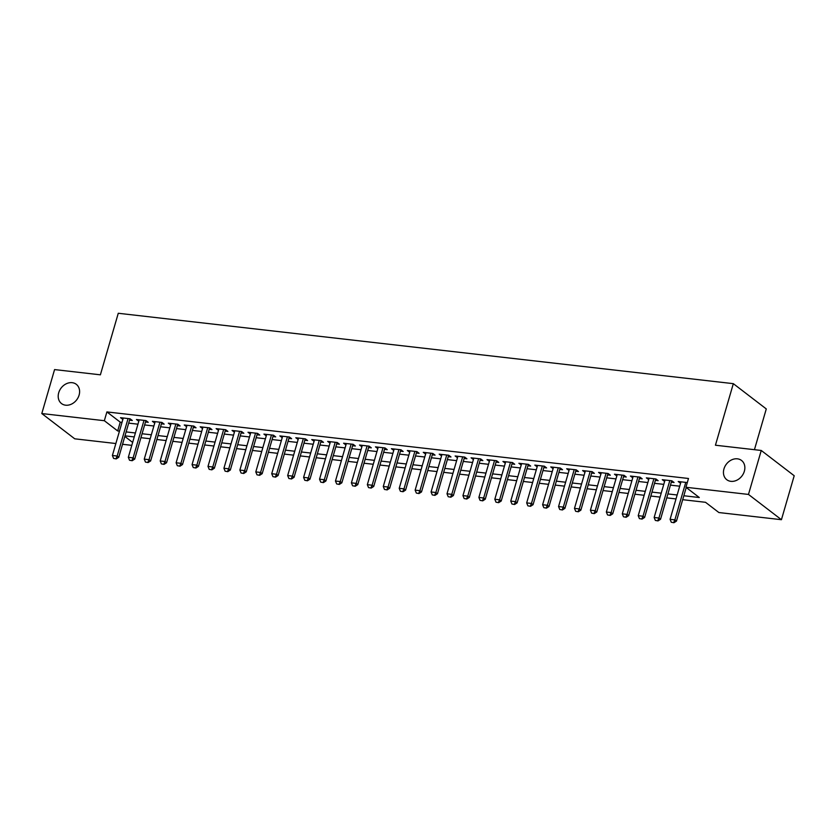 <?xml version="1.0" encoding="UTF-8"?>
<svg xmlns="http://www.w3.org/2000/svg" width="836" height="836" viewBox="0 0 836 836"><rect width="100%" height="100%" fill="white"/><g stroke="black" fill="none" stroke-linecap="round" stroke-linejoin="round"><path stroke-width="1.25" d="M79.096 395.104A12.132 9.781 127.5 0 1 61.519 403.569A12.132 9.781 127.5 0 1 58.708 392.774A12.132 9.781 127.5 0 1 76.285 384.309A12.132 9.781 127.5 0 1 79.096 395.104M744.353 471.243A12.132 9.781 127.5 0 1 726.766 479.707A12.132 9.781 127.5 0 1 723.955 468.912A12.132 9.781 127.5 0 1 741.532 460.458A12.132 9.781 127.5 0 1 744.353 471.243M754.438 449.684L766.278 408.929L733.329 383.661L118.273 313.27L100.383 374.821L54.57 369.585L41.8 413.548L104.343 420.707L117.698 430.958L119.464 431.157M733.329 383.661L715.438 445.222L761.251 450.468L794.2 475.736L781.43 519.699L718.887 512.541L705.532 502.3L682.688 499.688M131.806 445.348L122.547 444.292M115.87 443.529L74.749 438.816L41.8 413.548M129.549 420.174L132.307 420.487L130.082 418.784L120.52 417.686L122.871 419.411M145.485 422.002L148.244 422.316L146.018 420.602L136.456 419.515L138.807 421.229M161.421 423.821L164.18 424.134L161.954 422.431L152.392 421.334L154.744 423.058M177.357 425.649L180.116 425.963L177.89 424.249L168.329 423.162L170.68 424.876M193.283 427.468L196.042 427.781L193.816 426.078L184.254 424.981L186.606 426.705M209.219 429.296L211.978 429.61L209.752 427.896L200.191 426.809L202.542 428.523M225.156 431.115L227.914 431.428L225.689 429.725L216.127 428.628L218.478 430.352M241.092 432.943L243.851 433.257L241.625 431.554L232.063 430.456L234.414 432.181M257.028 434.762L259.787 435.075L257.561 433.372L247.999 432.275L250.351 433.999M272.954 436.591L275.713 436.904L273.487 435.201L263.925 434.103L266.276 435.828M288.89 438.409L291.649 438.722L289.423 437.019L279.861 435.922L282.213 437.646M304.826 440.238L307.585 440.551L305.359 438.848L295.798 437.75L298.149 439.475M320.763 442.056L323.522 442.369L321.296 440.666L311.734 439.569L314.085 441.293M336.699 443.885L339.458 444.198L337.232 442.495L327.67 441.398L330.021 443.122M352.625 445.703L355.384 446.027L353.158 444.313L343.596 443.216L345.947 444.94M368.561 447.532L371.32 447.845L369.094 446.142L359.532 445.045L361.883 446.769M384.497 449.35L387.256 449.674L385.03 447.96L375.469 446.863L377.82 448.587M400.434 451.179L403.192 451.492L400.966 449.789L391.405 448.692L393.756 450.416M416.37 452.997L419.129 453.321L416.903 451.607L407.341 450.52L409.692 452.234M432.296 454.826L435.054 455.139L432.829 453.436L423.267 452.339L425.618 454.063M448.232 456.644L450.991 456.968L448.765 455.254L439.203 454.167L441.554 455.881M464.168 458.473L466.927 458.786L464.701 457.083L455.139 455.986L457.491 457.71M480.104 460.291L482.863 460.615L480.637 458.901L471.076 457.815L473.427 459.528M496.041 462.12L498.799 462.433L496.563 460.73L487.012 459.633L489.363 461.357M511.966 463.949L514.725 464.262L512.499 462.548L502.938 461.462L505.289 463.175M527.903 465.767L530.661 466.08L528.436 464.377L518.874 463.28L521.225 465.004M543.839 467.596L546.598 467.909L544.372 466.195L534.81 465.109L537.161 466.822M559.775 469.414L562.534 469.727L560.308 468.024L550.746 466.927L553.098 468.651M575.701 471.243L578.47 471.556L576.234 469.842L566.683 468.756L569.034 470.469M591.637 473.061L594.396 473.375L592.17 471.671L582.608 470.574L584.96 472.298M607.573 474.89L610.332 475.203L608.106 473.489L598.545 472.403L600.896 474.127M623.51 476.708L626.268 477.022L624.043 475.318L614.481 474.221L616.832 475.945M639.446 478.537L642.205 478.85L639.979 477.147L630.417 476.05L632.768 477.774M655.372 480.355L658.141 480.669L655.905 478.965L646.353 477.868L648.705 479.592M671.308 482.184L674.067 482.497L671.841 480.794L662.279 479.697L664.63 481.421M683.838 495.748L699.293 497.524L685.938 487.273L688.488 478.485L106.893 411.918L120.248 422.159L122.014 422.358M128.692 423.131L137.95 424.186M144.628 424.949L153.887 426.005M160.564 426.778L169.823 427.833M176.49 428.596L185.749 429.652M192.426 430.425L201.685 431.48M208.363 432.243L217.621 433.309M224.299 434.072L233.557 435.128M240.235 435.89L249.483 436.956M256.161 437.719L265.42 438.775M272.097 439.537L281.356 440.603M288.033 441.366L297.292 442.422M303.97 443.185L313.228 444.25M319.906 445.013L329.154 446.069M335.832 446.832L345.09 447.897M351.768 448.66L361.027 449.716M367.704 450.479L376.963 451.544M383.64 452.307L392.899 453.363M399.577 454.126L408.825 455.192M415.502 455.954L424.761 457.01M431.439 457.773L440.697 458.839M447.375 459.601L456.634 460.657M463.311 461.42L472.57 462.486M479.247 463.248L488.496 464.304M495.173 465.077L504.432 466.133M511.109 466.896L520.368 467.951M527.046 468.724L536.304 469.78M542.982 470.543L552.241 471.598M558.918 472.371L568.167 473.427M574.844 474.19L584.103 475.245M590.78 476.018L600.039 477.074M606.717 477.837L615.975 478.903M622.653 479.665L631.912 480.721M638.589 481.484L647.837 482.55M654.515 483.312L663.774 484.368M670.451 485.131L679.71 486.197M687.307 482.56L678.215 481.515L680.567 483.239M761.251 450.468L748.481 494.431L781.43 519.699M106.893 411.918L104.343 420.707M685.938 487.273L748.481 494.431M126.142 431.919L135.39 432.975M142.068 433.748L151.326 434.804M158.004 435.566L167.263 436.622M173.94 437.395L183.199 438.451M189.876 439.213L199.135 440.279M205.813 441.042L215.061 442.098M221.739 442.861L230.997 443.926M237.675 444.689L246.933 445.745M253.611 446.508L262.87 447.573M269.547 448.336L278.806 449.392M285.484 450.155L294.732 451.221M301.409 451.983L310.668 453.039M317.346 453.802L326.604 454.868M333.282 455.63L342.541 456.686M349.218 457.449L358.477 458.515M365.154 459.277L374.403 460.333M381.08 461.096L390.339 462.162M397.016 462.925L406.275 463.98M412.953 464.743L422.211 465.809M428.889 466.572L438.148 467.627M444.825 468.39L454.073 469.456M460.751 470.219L470.01 471.274M476.687 472.047L485.946 473.103M492.623 473.866L501.882 474.921M508.56 475.694L517.818 476.75M524.496 477.513L533.744 478.568M540.422 479.341L549.68 480.397M556.358 481.16L565.617 482.226M572.294 482.989L581.553 484.044M588.23 484.807L597.489 485.873M604.167 486.636L613.415 487.691M620.093 488.454L629.351 489.52M636.029 490.283L645.287 491.338M651.965 492.101L661.224 493.167M667.901 493.93L677.16 494.985M124.825 436.423L132.652 442.422M676.01 498.925L666.752 497.859M660.074 497.096L650.826 496.041M644.148 495.278L634.89 494.212M628.212 493.449L618.953 492.394M612.276 491.631L603.017 490.565M596.34 489.802L587.081 488.746M580.403 487.984L571.155 486.918M564.478 486.155L555.219 485.099M548.541 484.337L539.283 483.271M532.605 482.508L523.346 481.452M516.669 480.69L507.41 479.624M500.733 478.861L491.484 477.805M484.807 477.042L475.548 475.977M468.871 475.214L459.612 474.158M452.934 473.395L443.676 472.33M436.998 471.567L427.739 470.511M421.062 469.738L411.814 468.682M405.136 467.92L395.877 466.864M389.2 466.091L379.941 465.035M373.264 464.273L364.005 463.217M357.327 462.444L348.069 461.388M341.391 460.626L332.143 459.56M325.465 458.797L316.207 457.741M309.529 456.978L300.27 455.913M293.593 455.15L284.334 454.094M277.656 453.331L268.398 452.266M261.72 451.503L252.472 450.447M245.794 449.684L236.536 448.618M229.858 447.856L220.599 446.8M213.922 446.037L204.663 444.971M197.986 444.209L188.727 443.153M182.049 442.39L172.801 441.324M166.124 440.562L156.865 439.506M150.187 438.743L140.929 437.677M134.251 436.914L124.992 435.859M120.248 422.159L117.698 430.958M680.849 481.818L680.441 483.229M664.923 480L664.505 481.4M648.987 478.171L648.579 479.582M633.051 476.353L632.643 477.753M617.114 474.524L616.707 475.935M601.178 472.706L600.77 474.106M585.252 470.877L584.834 472.288M569.316 469.059L568.908 470.459M553.38 467.23L552.972 468.641M537.443 465.412L537.036 466.812M521.507 463.583L521.1 464.994M505.581 461.765L505.163 463.165M489.645 459.936L489.238 461.347M473.709 458.107L473.301 459.518M457.773 456.289L457.365 457.689M441.836 454.46L441.429 455.871M425.911 452.642L425.493 454.042M409.974 450.813L409.567 452.224M394.038 448.995L393.631 450.395M378.102 447.166L377.694 448.577M362.166 445.348L361.758 446.748M346.24 443.519L345.822 444.93M330.304 441.701L329.896 443.101M314.367 439.872L313.96 441.283M298.431 438.054L298.024 439.454M282.495 436.225L282.087 437.636M266.569 434.406L266.151 435.807M250.633 432.578L250.225 433.988M234.697 430.759L234.289 432.16M218.76 428.931L218.353 430.341M202.824 427.112L202.416 428.513M186.898 425.284L186.48 426.694M170.962 423.465L170.554 424.866M155.026 421.637L154.618 423.047M139.089 419.818L138.682 421.219M123.153 417.99L122.746 419.4M671.287 522.249L673.941 522.73L671.287 522.249L670.085 519.323L680.974 481.839M685.76 482.382L674.871 519.867L676.47 521.089L673.941 522.73M686.231 487.503L676.47 521.089M670.085 519.323L674.871 519.867L673.68 522.531M655.351 520.431L658.005 520.912L655.351 520.431L654.149 517.494L665.038 480.01M669.824 480.554L658.935 518.038L660.534 519.271L658.005 520.912M671.716 480.773L660.534 519.271M654.149 517.494L658.935 518.038L657.744 520.703M639.415 518.602L642.079 519.083L639.415 518.602L638.223 515.666L649.112 478.192M653.888 478.735L642.999 516.22L644.598 517.442L642.079 519.083M655.79 478.955L644.598 517.442M638.223 515.666L642.999 516.22L641.808 518.884M623.478 516.784L626.143 517.265L623.478 516.784L622.287 513.847L633.176 476.363M637.952 476.907L627.063 514.391L628.672 515.624L626.143 517.265M639.853 477.126L628.672 515.624M622.287 513.847L627.063 514.391L625.871 517.056M607.553 514.955L610.207 515.436L607.553 514.955L606.351 512.019L617.24 474.545M622.015 475.088L611.126 512.572L612.736 513.795L610.207 515.436M623.917 475.308L612.736 513.795M606.351 512.019L611.126 512.572L609.935 515.227M591.616 513.137L594.271 513.617L591.616 513.137L590.415 510.2L601.303 472.716M606.09 473.26L595.201 510.744L596.799 511.977L594.271 513.617M607.981 473.479L596.799 511.977M590.415 510.2L595.201 510.744L594.009 513.409M575.68 511.308L578.334 511.789L575.68 511.308L574.478 508.372L585.367 470.887M590.153 471.441L579.264 508.925L580.863 510.148L578.334 511.789M592.045 471.661L580.863 510.148M574.478 508.372L579.264 508.925L578.073 511.58M559.744 509.49L562.409 509.97L559.744 509.49L558.553 506.553L569.441 469.069M574.217 469.613L563.328 507.097L564.927 508.33L562.409 509.97M576.119 469.832L564.927 508.33M558.553 506.553L563.328 507.097L562.137 509.761M543.808 507.661L546.472 508.142L543.808 507.661L542.616 504.725L553.505 467.24M558.281 467.794L547.392 505.278L549.001 506.501L546.472 508.142M560.183 468.014L549.001 506.501M542.616 504.725L547.392 505.278L546.201 507.933M527.882 505.843L530.536 506.313L527.882 505.843L526.68 502.906L537.569 465.422M542.345 465.965L531.456 503.45L533.065 504.683L530.536 506.313M544.246 466.185L533.065 504.683M526.68 502.906L531.456 503.45L530.264 506.114M511.945 504.014L514.6 504.495L511.945 504.014L510.744 501.077L521.633 463.593M526.419 464.147L515.53 501.631L517.129 502.854L514.6 504.495M528.31 464.367L517.129 502.854M510.744 501.077L515.53 501.631L514.339 504.286M496.009 502.196L498.664 502.666L496.009 502.196L494.807 499.259L505.696 461.775M510.482 462.318L499.594 499.803L501.192 501.036L498.664 502.666M512.374 462.538L501.192 501.036M494.807 499.259L499.594 499.803L498.402 502.467M480.073 500.367L482.738 500.848L480.073 500.367L478.882 497.43L489.771 459.946M494.546 460.5L483.657 497.984L485.256 499.207L482.738 500.848M496.448 460.709L485.256 499.207M478.882 497.43L483.657 497.984L482.466 500.639M464.137 498.549L466.801 499.019L464.137 498.549L462.945 495.612L473.834 458.128M478.61 458.671L467.721 496.156L469.33 497.389L466.801 499.019M480.512 458.891L469.33 497.389M462.945 495.612L467.721 496.156L466.53 498.82M448.211 496.72L450.865 497.201L448.211 496.72L447.009 493.783L457.898 456.299M462.674 456.853L451.785 494.337L453.394 495.56L450.865 497.201M464.576 457.062L453.394 495.56M447.009 493.783L451.785 494.337L450.594 496.992M432.275 494.902L434.929 495.372L432.275 494.902L431.073 491.965L441.962 454.481M446.748 455.024L435.859 492.508L437.458 493.742L434.929 495.372M448.639 455.244L437.458 493.742M431.073 491.965L435.859 492.508L434.668 495.173M416.338 493.073L418.993 493.553L416.338 493.073L415.137 490.136L426.026 452.652M430.812 453.206L419.923 490.69L421.522 491.913L418.993 493.553M432.703 453.415L421.522 491.913M415.137 490.136L419.923 490.69L418.731 493.344M400.402 491.255L403.067 491.725L400.402 491.255L399.211 488.318L410.1 450.834M414.875 451.377L403.987 488.861L405.585 490.095L403.067 491.725M416.777 451.597L405.585 490.095M399.211 488.318L403.987 488.861L402.795 491.526M384.466 489.426L387.131 489.906L384.466 489.426L383.275 486.489L394.164 449.005M398.939 449.559L388.05 487.033L389.66 488.266L387.131 489.906M400.841 449.768L389.66 488.266M383.275 486.489L388.05 487.033L386.859 489.697M368.54 487.597L371.194 488.078L368.54 487.597L367.338 484.671L378.227 447.187M383.003 447.73L372.114 485.214L373.723 486.447L371.194 488.078M384.905 447.95L373.723 486.447M367.338 484.671L372.114 485.214L370.923 487.879M352.604 485.779L355.258 486.259L352.604 485.779L351.402 482.842L362.291 445.358M367.077 445.912L356.188 483.386L357.787 484.619L355.258 486.259M368.969 446.121L357.787 484.619M351.402 482.842L356.188 483.386L354.997 486.05M336.668 483.95L339.322 484.431L336.668 483.95L335.466 481.024L346.355 443.54M351.141 444.083L340.252 481.567L341.851 482.8L339.322 484.431M353.032 444.303L341.851 482.8M335.466 481.024L340.252 481.567L339.061 484.232M320.731 482.132L323.396 482.612L320.731 482.132L319.54 479.195L330.429 441.711M335.205 442.254L324.316 479.739L325.915 480.972L323.396 482.612M337.107 442.474L325.915 480.972M319.54 479.195L324.316 479.739L323.124 482.403M304.795 480.303L307.46 480.784L304.795 480.303L303.604 477.377L314.493 439.893M319.268 440.436L308.38 477.92L309.989 479.143L307.46 480.784M321.17 440.656L309.989 479.143M303.604 477.377L308.38 477.92L307.188 480.585M288.869 478.485L291.524 478.965L288.869 478.485L287.668 475.548L298.556 438.064M303.332 438.607L292.443 476.092L294.053 477.325L291.524 478.965M305.234 438.827L294.053 477.325M287.668 475.548L292.443 476.092L291.252 478.756M272.933 476.656L275.587 477.137L272.933 476.656L271.731 473.719L282.62 436.246M287.406 436.789L276.517 474.273L278.116 475.496L275.587 477.137M289.298 437.009L278.116 475.496M271.731 473.719L276.517 474.273L275.326 476.938M256.997 474.838L259.651 475.318L256.997 474.838L255.795 471.901L266.684 434.417M271.47 434.96L260.581 472.445L262.18 473.678L259.651 475.318M273.362 435.18L262.18 473.678M255.795 471.901L260.581 472.445L259.39 475.109M241.061 473.009L243.725 473.489L241.061 473.009L239.869 470.072L250.758 432.599M255.534 433.142L244.645 470.626L246.244 471.849L243.725 473.489M257.436 433.361L246.244 471.849M239.869 470.072L244.645 470.626L243.454 473.291M225.124 471.19L227.789 471.671L225.124 471.19L223.933 468.254L234.822 430.77M239.598 431.313L228.709 468.797L230.318 470.031L227.789 471.671M241.499 431.533L230.318 470.031M223.933 468.254L228.709 468.797L227.517 471.462M209.199 469.362L211.853 469.842L209.199 469.362L207.997 466.425L218.886 428.941M223.661 429.495L212.772 466.979L214.382 468.202L211.853 469.842M225.563 429.714L214.382 468.202M207.997 466.425L212.772 466.979L211.581 469.633M193.262 467.543L195.917 468.024L193.262 467.543L192.061 464.607L202.949 427.123M207.736 427.666L196.847 465.15L198.445 466.383L195.917 468.024M209.627 427.886L198.445 466.383M192.061 464.607L196.847 465.15L195.655 467.815M177.326 465.715L179.98 466.195L177.326 465.715L176.124 462.778L187.013 425.294M191.799 425.848L180.91 463.332L182.509 464.555L179.98 466.195M193.691 426.067L182.509 464.555M176.124 462.778L180.91 463.332L179.719 465.986M161.39 463.896L164.055 464.367L161.39 463.896L160.198 460.96L171.087 423.476M175.863 424.019L164.974 461.503L166.573 462.736L164.055 464.367M177.765 424.239L166.573 462.736M160.198 460.96L164.974 461.503L163.783 464.168M145.454 462.068L148.118 462.548L145.454 462.068L144.262 459.131L155.151 421.647M159.927 422.201L149.038 459.685L150.647 460.908L148.118 462.548M161.829 422.42L150.647 460.908M144.262 459.131L149.038 459.685L147.847 462.339M129.528 460.249L132.182 460.72L129.528 460.249L128.326 457.313L139.215 419.829M144.001 420.372L133.102 457.856L134.711 459.089L132.182 460.72M145.892 420.592L134.711 459.089M128.326 457.313L133.102 457.856L131.91 460.521M113.591 458.421L116.246 458.901L113.591 458.421L112.39 455.484L123.279 418M128.065 418.554L117.176 456.038L118.775 457.261L116.246 458.901M129.956 418.763L118.775 457.261M112.39 455.484L117.176 456.038L115.985 458.692"/></g></svg>
